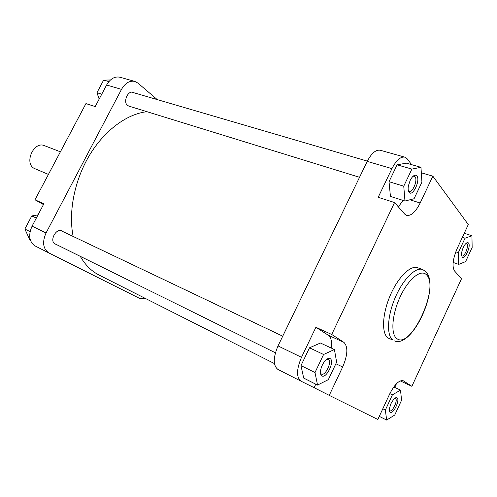 <?xml version="1.0" encoding="UTF-8"?>
<svg xmlns="http://www.w3.org/2000/svg" width="497" height="497" viewBox="0 0 497 497"><rect width="100%" height="100%" fill="white"/><g stroke="black" fill="none" stroke-linecap="round" stroke-linejoin="round"><path stroke-width="0.75" d="M80.284 256.334C85.211 264.976 91.498 271.232 99.139 275.096L99.183 275.121M146.963 111.688C126.946 113.912 104.482 130.338 89.429 155.387C74.42 180.454 68.244 212.126 73.152 236.454M60.398 151.815L44.413 145.652C33.951 140.856 23.893 162.935 34.094 168.346L48.426 174.416M56.024 244.344L55.179 244.027C48.967 241.213 56.18 227.464 61.976 231.037L62.498 231.385M129.649 106.346L127.648 105.544C122.529 101.91 128.338 89.317 133.575 92.672M48.911 252.961L35.107 245.947C29.149 241.834 28.136 235.236 32.069 226.154L43.866 203.807L34.995 199.775L43.463 204.571M34.995 199.775L85.938 103.6L95.213 106.575L106.606 85.006C110.266 78.781 114.695 76.184 119.889 77.221L134.817 81.409C129.642 80.384 125.201 83.036 121.504 89.373L46.047 232.963C42.052 242.194 43.022 248.873 48.954 252.985L140.371 298.778L146.031 298.765M134.817 81.409L137.955 83.105L157.257 99.605M99.164 99.102L96.958 92.703L103.624 80.104L110.477 79.967M103.624 80.104L108.868 81.62M96.958 92.703L101.767 94.169M30.373 240.175L29.882 239.927L24.85 229.042L31.789 215.922L38.008 214.897M31.789 215.922L36.331 218.084M24.85 229.042L30.068 231.621M409.087 192.339C408.124 191.053 407.888 188.897 408.379 185.872L410.261 180.169C412.796 175.621 415.001 174.211 416.884 175.932C420.661 180.231 412.609 197.21 409.087 192.339M408.317 190.587L409.23 191.302C412.74 192.793 417.927 179.908 415.076 176.783L414.225 176.174L413.05 176.261M321.882 375.918C320.074 374.545 319.962 371.507 321.559 366.798L322.845 364.015C325.504 359.604 327.921 357.797 330.107 358.604C334.972 360.946 326.492 378.851 321.882 375.918M320.459 373.061L321.373 374.079C325.336 376.446 332.462 361.288 328.324 359.325L326.858 359.182M390.207 412.373C389.418 411.889 389.145 410.652 389.393 408.658L390.891 403.75L393.581 399.433C394.972 397.892 396.097 397.345 396.96 397.78C400.408 399.371 393.425 414.492 390.207 412.373M389.319 410.466L389.698 410.789C392.462 412.504 398.352 399.687 395.419 398.352L394.873 398.221M462.092 257.03L461.508 254.16C461.806 250.656 462.98 247.444 465.018 244.518C466.534 242.629 467.714 242.151 468.553 243.076C471.255 246.071 464.577 260.54 462.092 257.03M461.583 255.713L461.943 255.943C464.465 257.166 469.093 245.984 466.994 243.747L466.087 243.356M387.933 337.929L392.816 340.054C386.417 335.568 387.25 316.303 395.103 297.877C402.874 279.407 415.548 266.715 422.618 269.548L417.629 267.709C410.497 264.858 397.793 277.469 390.052 295.858C382.224 314.203 381.472 333.419 387.933 337.929M411.628 164.662L407.211 158.86L404.8 157.139C400.514 156.48 396.221 160.307 391.928 168.626L378.186 197.303L394.562 202.552L404.682 214.089L406.583 215.387C411.094 216.12 415.622 211.995 420.164 203L432.85 176.162L468.292 224.551L457.178 248.5C452.817 258.98 451.916 266.442 454.482 270.884L461.464 278.842L411.883 386.318L403.222 380.745C399.122 379.913 394.55 384.442 389.511 394.32L377.838 419.48L329.244 395.37L342.663 366.985C347.788 354.914 348.192 346.695 343.874 342.334L331.71 334.469L394.562 202.552M398.358 206.876L403.042 200.403M420.971 167.321L406.316 163.146L397.103 164.818L389.027 181.691L390.437 196.414L404.968 201.012L414.057 198.75L421.928 182.144L420.971 167.321L411.889 169.086L403.75 186.176L404.968 201.012M331.151 348.006C332.077 341.563 331.139 337.314 328.349 335.258L315.893 327.287L301.493 357.331C296.429 369.395 296.255 377.335 300.983 381.162L314.116 387.679L315.781 384.181M327.728 359.033L327.927 358.592M334.419 349.528L320.435 343.011L309.501 347.801L300.977 365.606L303.692 378.08L317.54 385.069L328.343 379.646L336.637 362.145L334.419 349.528L323.59 354.491L314.999 372.539L317.54 385.069M394.742 387.393L396.426 383.765M300.946 381.137L277.91 369.426C273.015 365.543 273.058 357.703 278.028 345.906L367.227 161.382C371.476 153.256 375.807 149.541 380.224 150.243L404.8 157.139M400.278 380.901L411.883 386.318M421.326 172.819L432.85 176.162M314.116 387.679L329.244 395.37M315.893 327.287L331.71 334.469M465.03 238.206L458.309 252.7L458.688 264.398L465.614 261.608L472.15 247.463L471.939 235.752L465.03 238.206L462.365 237.324M458.309 252.7L455.78 251.83M458.688 264.398L453.152 262.441M471.939 235.752L464.26 233.242M392.4 394.86L385.368 410.031L386.641 420.077L394.742 415.032L401.576 400.24L400.507 390.12L392.4 394.86L389.841 393.624M385.368 410.031L382.808 408.764M386.641 420.077L379.279 416.362M400.507 390.12L393.786 386.939M314.999 372.539L300.977 365.606M323.59 354.491L309.501 347.801M403.75 186.176L389.027 181.691M411.889 169.086L397.103 164.818M32.069 226.154L46.047 232.963M121.504 89.373L106.606 85.006M396.73 338.488C410.652 350.36 440.062 286.862 426.463 274.798C421.009 268.846 408.609 278.718 400.34 296.46C391.984 314.123 390.468 334.077 396.73 338.488M391.928 168.626L367.227 161.382M278.028 345.906L301.493 357.331M402.887 380.615L403.545 380.926M328.349 335.258L343.874 342.334M335.879 363.748L342.663 366.985M409.913 199.782L420.164 203M359.536 177.292L128.139 105.88M367.351 161.121L132.059 92.225M275.406 352.808L55.161 243.915M282.731 336.183L61.013 230.676M274.437 363.587L99.164 275.108M48.954 252.985L35.107 245.947M394.034 340.768C412.342 349.254 439.907 288.235 426.445 272.381M327.368 358.865L328.206 359.263M394.985 398.14L395.351 398.321M300.983 381.162L277.91 369.426M389.331 410.609L389.667 410.777M320.54 373.669L321.323 374.055M425.569 271.412L422.618 269.548"/></g></svg>
